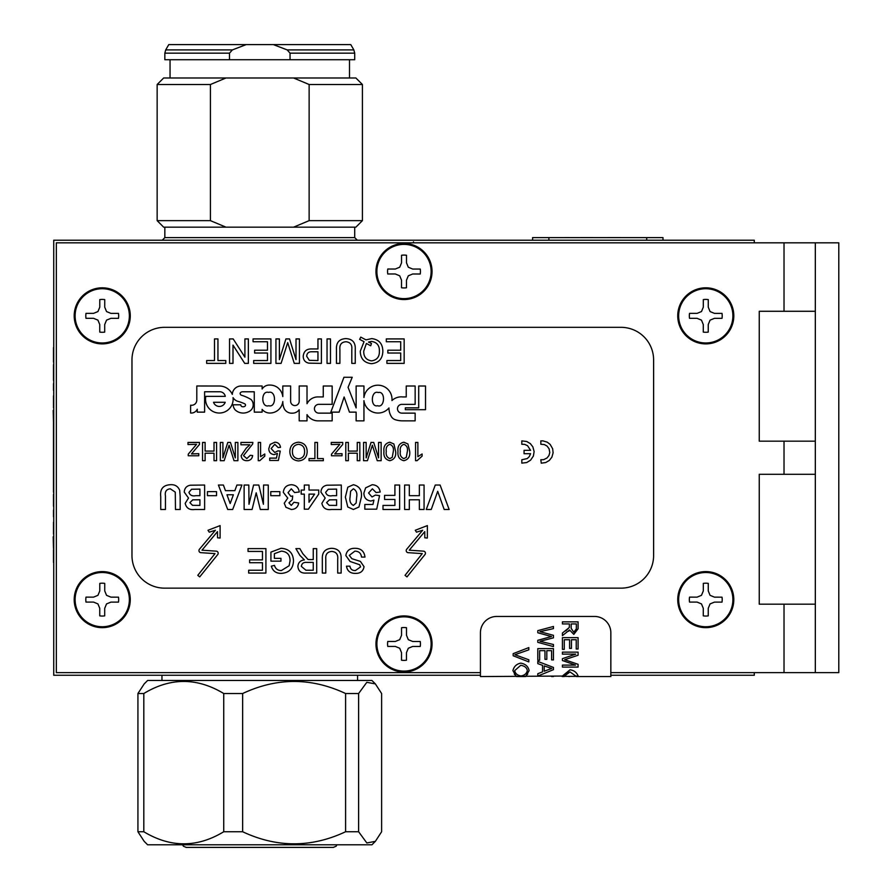 <?xml version="1.0" encoding="UTF-8"?>
<svg xmlns="http://www.w3.org/2000/svg" width="892" height="892" viewBox="0 0 892 892"><rect width="100%" height="100%" fill="white"/><g stroke="black" fill="none" stroke-linecap="round" stroke-linejoin="round"><path stroke-width="1.34" d="M754.286 242.825L754.286 240.216L53.732 240.216L53.732 675.255L480.431 675.255M754.286 672.646L754.286 675.255L610.842 675.255M225.999 227.17L210.412 220.647L157.148 220.647L163.66 227.17L355.886 227.17L362.408 220.647L362.408 84.506L309.134 84.506L309.134 220.647L362.408 220.647M309.134 220.647L293.546 227.17M210.412 220.647L210.412 84.506L225.999 77.983L355.886 77.983L362.408 84.506M157.148 220.647L157.148 84.506L210.412 84.506M157.148 84.506L163.66 77.983L225.999 77.983M229.5 53.163L164.842 53.163L164.842 59.731L229.5 59.731L229.5 53.163L232.366 49.907L246.203 44.6L350.779 44.6L353.845 49.907L354.715 53.163L290.045 53.163L290.045 59.731L354.715 59.731L354.715 53.163M273.342 44.6L287.179 49.907L290.045 53.163M164.842 53.163L165.711 49.907L168.778 44.6L246.203 44.6M164.842 227.17L164.842 237.606L162.232 240.216M293.546 77.983L309.134 84.506M170.049 77.983L170.049 59.731M290.045 59.731L229.5 59.731M182.537 844.791L183.44 846.229L186.227 847.4L333.329 847.4L336.117 846.229L337.02 844.791M279.609 847.4L324.978 847.4M375.365 683.908L371.931 680.473L147.626 680.473L144.192 683.908L137.925 693.519L143.813 693.519C170.372 677.429 197.02 677.429 223.736 693.519L242.646 693.519C276.955 677.441 311.263 677.441 345.594 693.519L358.617 693.519L366.813 682.313L375.365 683.908L381.62 693.519L381.62 831.745L375.365 841.357L366.835 842.962L358.617 831.745L345.594 831.745C311.286 847.835 276.977 847.835 242.646 831.745L223.736 831.745C197.177 847.835 170.539 847.835 143.813 831.745L137.925 831.745L144.192 841.357L147.626 844.791L371.931 844.791L375.365 841.357M242.646 831.745L242.646 693.519M345.594 831.745L345.594 693.519M223.736 831.745L223.736 693.519M143.813 831.745L143.813 693.519M137.925 831.745L137.925 693.519M358.617 831.745L358.617 693.519M129.05 603.739A27.117 27.117 0 0 0 104.319 572.586A27.117 27.117 0 0 0 75.118 599.591A27.117 27.117 0 0 0 100.16 626.663A27.117 27.117 0 0 0 129.05 603.739M118.48 602.122A16.435 16.435 0 0 0 118.491 597.161L110.931 597.149L106.538 595.332L104.732 590.939L104.743 583.379A16.435 16.435 0 0 0 99.781 583.379L99.77 590.939L97.953 595.321L93.56 597.138L86 597.127A16.435 16.435 0 0 0 85.989 602.078L93.56 602.089L97.942 603.917L99.748 608.299L99.748 615.859A16.435 16.435 0 0 0 104.699 615.87L104.71 608.311L106.527 603.917L110.92 602.111L118.48 602.122L110.92 602.111M74.203 599.591A28.042 28.042 0 0 0 116.228 623.921A28.042 28.042 0 0 0 116.283 575.362A28.042 28.042 0 0 0 74.203 599.591M99.748 615.859L99.748 608.299M86 597.127L93.56 597.138M104.743 583.379L104.732 590.939M732.577 319.972A27.117 27.117 0 0 0 707.858 288.807A27.117 27.117 0 0 0 678.656 315.824A27.117 27.117 0 0 0 703.688 342.896A27.117 27.117 0 0 0 732.577 319.972M722.018 318.344A16.435 16.435 0 0 0 722.018 313.393L714.459 313.382L710.077 311.564L708.259 307.171L708.27 299.612A16.435 16.435 0 0 0 703.32 299.601L703.309 307.171L701.48 311.553L697.098 313.36L689.538 313.36A16.435 16.435 0 0 0 689.527 318.31L697.087 318.321L701.48 320.139L703.286 324.532L703.275 332.092A16.435 16.435 0 0 0 708.237 332.103L708.248 324.532L710.065 320.15L714.459 318.344L722.018 318.344L714.459 318.344M677.742 315.813A28.042 28.042 0 0 0 719.766 340.153A28.042 28.042 0 0 0 719.822 291.584A28.042 28.042 0 0 0 677.742 315.813M703.275 332.092L703.286 324.532M689.538 313.36L697.098 313.36M708.27 299.612L708.259 307.171M732.577 603.739A27.117 27.117 0 0 0 707.858 572.586A27.117 27.117 0 0 0 678.656 599.591A27.117 27.117 0 0 0 703.688 626.663A27.117 27.117 0 0 0 732.577 603.739M722.018 602.122A16.435 16.435 0 0 0 722.018 597.161L714.459 597.149L710.077 595.332L708.259 590.939L708.27 583.379A16.435 16.435 0 0 0 703.32 583.379L703.309 590.939L701.48 595.321L697.098 597.138L689.538 597.127A16.435 16.435 0 0 0 689.527 602.078L697.087 602.089L701.48 603.917L703.286 608.299L703.275 615.859A16.435 16.435 0 0 0 708.237 615.87L708.248 608.311L710.065 603.917L714.459 602.111L722.018 602.122L714.459 602.111M677.742 599.591A28.042 28.042 0 0 0 719.766 623.921A28.042 28.042 0 0 0 719.822 575.362A28.042 28.042 0 0 0 677.742 599.591M703.275 615.859L703.286 608.299M689.538 597.127L697.098 597.138M708.27 583.379L708.259 590.939M430.814 648.083A27.117 27.117 0 0 0 406.094 616.918A27.117 27.117 0 0 0 376.892 643.924A27.117 27.117 0 0 0 401.924 671.007A27.117 27.117 0 0 0 430.814 648.083M420.243 646.455A16.435 16.435 0 0 0 420.255 641.504L412.695 641.493L408.313 639.676L406.496 635.282L406.507 627.723A16.435 16.435 0 0 0 401.545 627.712L401.545 635.271L399.716 639.664L395.323 641.471L387.764 641.459A16.435 16.435 0 0 0 387.764 646.421L395.323 646.432L399.705 648.25L401.523 652.643L401.512 660.203A16.435 16.435 0 0 0 406.462 660.203L406.473 652.643L408.302 648.261L412.684 646.455L420.243 646.455L412.684 646.455M375.967 643.924A28.042 28.042 0 0 0 418.002 668.264A28.042 28.042 0 0 0 418.058 619.695A28.042 28.042 0 0 0 375.967 643.924M401.512 660.203L401.523 652.643M387.764 641.459L395.323 641.471M406.507 627.723L406.496 635.282M129.05 319.972A27.117 27.117 0 0 0 104.319 288.807A27.117 27.117 0 0 0 75.118 315.824A27.117 27.117 0 0 0 100.16 342.896A27.117 27.117 0 0 0 129.05 319.972M118.48 318.344A16.435 16.435 0 0 0 118.491 313.393L110.931 313.382L106.538 311.564L104.732 307.171L104.743 299.612A16.435 16.435 0 0 0 99.781 299.601L99.77 307.171L97.953 311.553L93.56 313.36L86 313.36A16.435 16.435 0 0 0 85.989 318.31L93.56 318.321L97.942 320.139L99.748 324.532L99.748 332.092A16.435 16.435 0 0 0 104.699 332.103L104.71 324.532L106.527 320.15L110.92 318.344L118.48 318.344L110.92 318.344M74.203 315.813A28.042 28.042 0 0 0 116.228 340.153A28.042 28.042 0 0 0 116.283 291.584A28.042 28.042 0 0 0 74.203 315.813M99.748 332.092L99.748 324.532M86 313.36L93.56 313.36M104.743 299.612L104.732 307.171M430.814 275.639A27.117 27.117 0 0 0 406.094 244.475A27.117 27.117 0 0 0 376.892 271.48A27.117 27.117 0 0 0 401.924 298.552A27.117 27.117 0 0 0 430.814 275.639M420.243 274.011A16.435 16.435 0 0 0 420.255 269.05L412.695 269.05L408.313 267.221L406.496 262.828L406.507 255.268A16.435 16.435 0 0 0 401.545 255.268L401.545 262.828L399.716 267.21L395.323 269.027L387.764 269.016A16.435 16.435 0 0 0 387.764 273.967L395.323 273.978L399.705 275.806L401.523 280.188L401.512 287.748A16.435 16.435 0 0 0 406.462 287.759L406.473 280.2L408.302 275.818L412.684 274L420.243 274.011L412.684 274M375.967 271.48A28.042 28.042 0 0 0 418.002 295.81A28.042 28.042 0 0 0 418.058 247.251A28.042 28.042 0 0 0 375.967 271.48M401.512 287.748L401.523 280.188M387.764 269.016L395.323 269.027M406.507 255.268L406.496 262.828M480.431 672.646L56.341 672.646L56.341 242.825L784.023 242.825L784.023 311.286M784.023 604.185L784.023 672.646L610.842 672.646M784.023 672.646L815.321 672.646L815.321 242.825L784.023 242.825M815.321 672.646L838.792 672.646L838.792 242.825L815.321 242.825M815.321 474.299L759.248 474.299L759.248 604.185L815.321 604.185M815.321 311.286L759.248 311.286L759.248 441.172L815.321 441.172M563.945 676.047L480.431 676.56L480.431 632.751A16.301 16.301 0 0 1 496.733 616.45L594.54 616.45A16.301 16.301 0 0 1 610.842 632.751L610.842 676.56L576.578 676.56M576.41 676.359L564.101 676.359M564.134 676.56L562.172 676.56M569.553 676.56L568.773 676.56M516.39 676.56L512.911 670.628C513.982 666.447 516.613 663.949 520.794 663.135C525.511 663.982 528.287 666.48 529.101 670.628L525.622 676.56M551.602 676.56L553.453 676.537M562.373 676.047L570.055 669.792C574.024 670.36 576.734 672.445 578.161 676.047L578.284 676.56M539.649 660.27L537.798 660.27L537.798 648.584L553.453 648.584L553.453 659.913L551.602 659.913L551.602 650.658L546.818 650.658L546.818 659.333L544.967 659.333L544.967 650.658L539.649 650.658L539.649 660.27M575.753 654.137L562.428 654.137L562.428 652.141L578.083 652.141L578.083 655.252L564.681 659.712L578.083 664.306L578.083 667.082L562.428 667.082L562.428 665.097L575.53 665.097L562.428 660.526L562.428 658.664L575.753 654.137M569.386 623.932L562.428 623.932L562.428 621.858L578.083 621.858L578.083 628.793L573.812 634.368L569.553 629.964L562.428 635.628L562.428 633.041L569.308 627.489L569.386 623.932M564.279 649.354L562.428 649.354L562.428 637.657L578.083 637.657L578.083 648.997L576.232 648.997L576.232 639.731L571.449 639.731L571.449 648.406L569.598 648.406L569.598 639.731L564.279 639.731L564.279 649.354M549.728 636.063L537.798 632.763L537.798 630.633L553.453 626.474L553.453 628.604L539.983 631.659L553.453 635.327L553.453 637.836L539.983 641.292L553.453 644.515L553.453 646.6L537.798 642.329L537.798 640.3L551.568 636.531L549.728 636.063M542.537 665.332L537.798 663.615L537.798 661.418L553.453 667.428L553.453 669.669L537.798 676.058L537.798 673.705L542.537 671.888L542.537 665.332M528.822 661.897L513.179 655.765L513.179 653.635L528.822 647.581L528.822 649.822L514.907 654.717L528.822 659.79L528.822 661.897M516.624 676.437L514.283 674.107M520.772 665.276C524.719 665.967 526.904 667.751 527.317 670.639C526.626 673.594 524.518 675.378 520.995 675.969C517.382 675.356 515.275 673.572 514.695 670.617L520.772 665.276C524.719 665.967 526.904 667.751 527.317 670.639C526.626 673.594 524.518 675.378 520.995 675.969C517.382 675.356 515.275 673.572 514.695 670.617M517.126 676.56L524.875 676.56M527.707 674.14L525.377 676.437M529.101 670.628C528.287 666.48 525.511 663.982 520.794 663.135M564.681 659.712L567.189 660.548M569.386 626.329L569.308 627.489L565.684 630.967M568.773 631.213L569.553 629.964L573.812 634.368L578.083 628.793M549.728 637.033L551.568 636.531M578.161 676.047L576.522 676.047M573.812 632.238L571.17 628.381L571.17 623.932L576.343 623.932L576.343 628.882L573.812 632.238L571.17 628.381M565.796 673.861L570.033 671.932L576.522 676.56M548.558 669.602L544.22 671.241L544.22 665.923L551.802 668.498L548.558 669.602M564.134 676.259L570.033 671.932M532.591 240.216L532.591 237.606L663.001 237.606L663.001 240.216M607.63 237.584L631.971 237.606M564.647 237.584L569.52 237.584M593.247 237.584L569.207 237.606M164.574 327.331A32.603 32.603 0 0 0 131.971 359.933L131.971 555.549A32.603 32.603 0 0 0 164.574 588.151L621.01 588.151A32.603 32.603 0 0 0 653.613 555.549L653.613 359.933A32.603 32.603 0 0 0 621.01 327.331L164.574 327.331M386.292 338.927L404.154 338.927L404.154 363.378L386.916 363.378L386.916 360.546L400.709 360.546L400.709 353.031L387.853 353.031L387.853 350.21L400.709 350.21L400.709 341.748L386.292 341.748L386.292 338.927M360.268 351.203L364.048 341.692L359.643 339.361L360.769 337.131L365.976 339.863L371.708 338.603C378.955 339.495 382.668 343.665 382.846 351.136C382.657 358.707 378.888 362.888 371.54 363.691C364.226 362.877 360.468 358.718 360.268 351.203M370.726 345.784L366.389 343.465L363.724 351.169C363.613 356.789 366.211 360.022 371.529 360.87C376.937 360.078 379.557 356.845 379.39 351.147C379.535 345.472 376.903 342.238 371.529 341.424L368.463 342.071L371.462 343.442L370.726 345.784M339.897 349.463L339.897 363.378L336.451 363.378L336.451 349.307C336.128 342.573 339.239 339.005 345.795 338.603C352.44 338.915 355.596 342.483 355.25 349.307L355.25 363.378L351.805 363.378L351.805 349.463C352.307 344.847 350.4 342.272 346.063 341.748C341.48 342.049 339.428 344.624 339.897 349.463M327.041 338.927L330.486 338.927L330.486 363.378L327.041 363.378L327.041 338.927M317.953 338.927L321.399 338.927L321.399 363.378L308.788 363.144C305.187 362.353 303.325 360.078 303.213 356.343C303.715 351.192 306.636 348.727 311.955 348.95L317.953 348.95L317.953 338.927M317.953 351.771L312.055 351.771C308.755 351.593 306.959 353.087 306.67 356.243L309.29 360.335L317.953 360.546L317.953 351.771M296.01 338.927L299.456 338.927L299.456 363.378L294.271 363.378L287.703 342.628L281.091 363.378L275.94 363.378L275.94 338.927L279.397 338.927L279.397 359.61L285.919 338.927L289.521 338.927L296.01 359.61L296.01 338.927M253.06 338.927L270.923 338.927L270.923 363.378L253.685 363.378L253.685 360.546L267.477 360.546L267.477 353.031L254.621 353.031L254.621 350.21L267.477 350.21L267.477 341.748L253.06 341.748L253.06 338.927M244.91 338.927L248.355 338.927L248.355 363.378L244.709 363.378L233.002 345.126L233.002 363.378L229.545 363.378L229.545 338.927L233.191 338.927L244.91 357.168L244.91 338.927M214.504 338.927L217.949 338.927L217.949 360.546L225.787 360.546L225.787 363.378L206.665 363.378L206.665 360.546L214.504 360.546L214.504 338.927M415.549 460.696L415.549 442.443L417.88 442.443L417.88 456.671L422.094 453.972L422.094 456.135L417.055 460.696L415.549 460.696M407.923 443.96L409.696 451.441C410.264 456.526 408.313 459.603 403.842 460.696C399.382 459.603 397.431 456.514 397.988 451.441C397.419 446.368 399.371 443.291 403.842 442.209L407.923 443.96M407.354 451.452C407.934 447.873 406.763 445.487 403.842 444.316C400.921 445.487 399.75 447.873 400.33 451.452C399.75 455.043 400.932 457.429 403.864 458.588L406.295 457.34L407.354 451.452M393.874 443.96L395.647 451.441C396.215 456.526 394.264 459.603 389.793 460.696C385.333 459.603 383.382 456.514 383.95 451.441C383.382 446.368 385.333 443.291 389.793 442.209L393.874 443.96M393.305 451.452C393.885 447.873 392.714 445.487 389.793 444.316C386.883 445.487 385.712 447.873 386.281 451.452C385.712 455.043 386.894 457.429 389.826 458.588L392.246 457.34L393.305 451.452M378.565 442.443L381.14 442.443L381.14 460.696L377.26 460.696L372.354 445.208L367.426 460.696L363.579 460.696L363.579 442.443L366.155 442.443L366.155 457.886L371.027 442.443L373.715 442.443L378.565 457.886L378.565 442.443M357.257 442.443L359.833 442.443L359.833 460.696L357.257 460.696L357.257 453.203L348.371 453.203L348.371 460.696L345.795 460.696L345.795 442.443L348.371 442.443L348.371 451.096L357.257 451.096L357.257 442.443M331.255 442.443L342.729 442.443L342.729 444.428L334.745 453.905L342.026 453.671L342.026 455.779L331.49 455.779L331.49 454.195L339.796 444.316L331.255 444.55L331.255 442.443M314.898 442.443L317.474 442.443L317.474 458.588L323.317 458.588L323.317 460.696L309.045 460.696L309.045 458.588L314.898 458.588L314.898 442.443M298.508 442.209C303.971 442.733 306.859 445.777 307.171 451.33C307.082 457.161 304.183 460.361 298.497 460.93C292.922 460.361 290.034 457.239 289.844 451.542C290.045 445.866 292.933 442.755 298.508 442.209M304.596 451.296C304.562 447.148 302.533 444.818 298.519 444.316C294.416 444.852 292.375 447.271 292.42 451.553C292.386 455.823 294.405 458.254 298.486 458.822C302.734 458.254 304.774 455.745 304.596 451.296M274.814 442.209C278.114 442.365 280.01 444.082 280.489 447.349L278.148 447.583L274.803 444.316L271.123 448.565L274.792 452.5L277.914 450.861L280.255 451.096L278.382 460.462L269.719 460.462L269.719 458.12L276.464 458.12L277.401 453.392L274.145 454.608C270.711 454.195 268.927 452.222 268.782 448.698L270.176 444.417L274.814 442.209M258.245 460.696L258.245 442.443L260.587 442.443L260.587 456.671L264.801 453.972L264.801 456.135L259.762 460.696L258.245 460.696M249.86 444.785L240.929 444.785L240.929 442.443L252.871 442.443L252.626 444.06L243.505 455.634L246.828 458.588L250.295 455.31L252.637 455.544C252.168 458.923 250.217 460.64 246.783 460.696C243.416 460.618 241.542 458.934 241.163 455.656L246.225 448.163L249.86 444.785M235.31 442.443L237.885 442.443L237.885 460.696L234.016 460.696L229.11 445.208L224.171 460.696L220.335 460.696L220.335 442.443L222.911 442.443L222.911 457.886L227.772 442.443L230.47 442.443L235.31 457.886L235.31 442.443M214.013 442.443L216.589 442.443L216.589 460.696L214.013 460.696L214.013 453.203L205.115 453.203L205.115 460.696L202.54 460.696L202.54 442.443L205.115 442.443L205.115 451.096L214.013 451.096L214.013 442.443M188 442.443L199.474 442.443L199.474 444.428L191.49 453.905L198.771 453.671L198.771 455.779L188.234 455.779L188.234 454.195L196.552 444.316L188 444.55L188 442.443M354.726 548.301C360.814 548.245 364.237 551.178 364.973 557.076L361.528 557.076C361.037 553.218 358.818 551.234 354.882 551.122L349.296 555.393L351.905 558.693L360.424 561.403L364.036 566.688C363.234 571.248 360.401 573.478 355.54 573.378C350.355 573.489 347.322 571.092 346.475 566.175L349.92 566.175C350.433 569.196 352.262 570.657 355.406 570.557L360.58 566.911L359.71 564.747L350.088 561.469L345.851 555.56C346.676 550.721 349.631 548.312 354.726 548.301M325.792 559.161L325.792 573.065L322.335 573.065L322.335 558.994C322.023 552.271 325.134 548.703 331.69 548.301C338.324 548.613 341.48 552.181 341.145 558.994L341.145 573.065L337.7 573.065L337.7 559.161C338.202 554.534 336.284 551.958 331.958 551.434C327.375 551.735 325.324 554.311 325.792 559.161M313.248 548.613L316.693 548.613L316.693 573.065L306.09 573.065C301.162 573.411 298.43 571.214 297.883 566.476C298.229 562.573 300.392 560.388 304.373 559.897L299.89 555.359L295.888 548.613L299.835 548.613L302.879 553.776L308.019 559.474L309.714 559.585L313.248 559.585L313.248 548.613M313.248 562.406L306.703 562.406C303.57 562.127 301.775 563.454 301.34 566.398L305.956 570.244L313.248 570.244L313.248 562.406M274.379 558.336L280.958 558.336L280.958 561.157L270.923 561.157L270.923 552.103L281.036 548.301C288.874 548.747 293.033 552.884 293.501 560.722C293.178 568.65 289.108 572.865 281.303 573.378C276.107 573.456 272.774 571.058 271.324 566.175L274.48 565.383C275.461 568.817 277.758 570.545 281.37 570.557L289.142 565.729L290.045 560.856C290.067 554.891 287.157 551.646 281.326 551.122L274.379 553.698L274.379 558.336M248.043 548.613L265.916 548.613L265.916 573.065L248.667 573.065L248.667 570.244L262.46 570.244L262.46 562.718L249.615 562.718L249.615 559.897L262.46 559.897L262.46 551.434L248.043 551.434L248.043 548.613M435.263 485.036L440.102 485.036L449.144 509.488L444.171 509.488L437.704 491.302L431.249 509.488L426.264 509.488L435.263 485.036M419.363 485.036L424.068 485.036L424.068 509.488L419.363 509.488L419.363 499.776L409.328 499.776L409.328 509.488L404.633 509.488L404.633 485.036L409.328 485.036L409.328 495.696L419.363 495.696L419.363 485.036M394.911 485.036L399.616 485.036L399.616 509.488L383.002 509.488L383.002 505.418L394.911 505.418L394.911 499.453L384.563 499.453L384.563 495.383L394.911 495.383L394.911 485.036M372.176 484.724C376.792 484.98 379.468 487.422 380.182 492.027L376.101 492.562L372.365 488.805L368.574 492.997L372.02 496.955L375.443 495.071L379.546 495.651L376.725 509.176L364.817 509.176L364.817 504.471L372.956 504.471L373.915 500.111L370.905 501.025C366.356 500.423 364.014 497.781 363.88 493.098L365.608 487.868L372.176 484.724M358.952 507.002L353.377 509.488L347.78 506.979L345.382 497.1L347.802 487.21L353.377 484.724C359.487 486.151 362.152 490.299 361.372 497.145L358.952 507.002M353.377 505.418L356.142 503.01L356.666 497.1C357.391 493.165 356.287 490.388 353.377 488.805L350.612 491.202L350.088 497.1C349.363 501.036 350.456 503.813 353.377 505.418M341.302 485.036L341.302 509.488L331.456 509.488C326.171 510.191 322.982 508.139 321.867 503.333L325.179 498.037L320.93 492.128C321.187 488.18 323.25 485.872 327.096 485.203L341.302 485.036M336.607 505.418L336.607 499.776L329.427 499.855L326.572 502.631L329.181 505.329L336.607 505.418M336.607 495.696L336.607 489.117L328.245 489.262L325.636 492.339C326.617 495.261 328.88 496.376 332.415 495.696L336.607 495.696M304.317 485.036L309.011 485.036L309.011 490.054L318.734 490.054L318.734 494.112L308.398 509.176L304.317 509.176L304.317 494.123L301.184 494.123L301.184 490.054L304.317 490.054L304.317 485.036M314.608 494.123L309.011 494.123L309.011 502.274L314.608 494.123M291.383 484.724C295.954 485.014 298.597 487.433 299.299 491.983L294.594 492.562L291.294 488.805L288.016 492.674L290.848 496.32L292.71 495.974L292.275 499.776L288.952 502.809L291.283 505.418L293.97 502.274L298.675 502.988C297.95 507.124 295.497 509.299 291.327 509.488L285.931 507.292L284.247 503.222L287.77 498.082L283.31 492.362C283.846 487.589 286.544 485.036 291.383 484.724M270.767 491.626L279.865 491.626L279.865 495.696L270.767 495.696L270.767 491.626M263.564 485.036L268.258 485.036L268.258 509.488L260.308 509.488L256.194 492.808L252.079 509.488L244.129 509.488L244.129 485.036L248.823 485.036L248.98 504.292L253.573 485.036L258.814 485.036L263.408 504.292L263.564 485.036M227.705 509.488L218.417 485.036L223.401 485.036L225.464 490.678L234.852 490.678L236.915 485.036L241.933 485.036L232.689 509.488L227.705 509.488M233.381 494.759L226.958 494.759L230.169 503.534L233.381 494.759M207.446 491.626L216.533 491.626L216.533 495.696L207.446 495.696L207.446 491.626M204.625 485.036L204.625 509.488L194.779 509.488C189.494 510.191 186.305 508.139 185.19 503.333L188.502 498.037L184.254 492.128C184.51 488.18 186.562 485.872 190.42 485.203L204.625 485.036M199.919 505.418L199.919 499.776L192.75 499.855L189.896 502.631L192.505 505.329L199.919 505.418M199.919 495.696L199.919 489.117L191.557 489.262L188.948 492.339C189.94 495.261 192.204 496.376 195.738 495.696L199.919 495.696M180.173 496.498L180.173 509.488L175.468 509.488L175.278 492.128L170.305 488.805C166.347 489.251 164.719 491.626 165.444 495.941L165.444 509.488L160.738 509.488L160.738 496.699C159.846 489.195 162.991 485.203 170.171 484.724C174.799 484.345 177.976 486.207 179.693 490.321L180.173 496.498M422.663 530.249L406.696 549.249A2.085 2.085 0 0 0 408.157 552.672L422.273 553.609L405.046 575.34L406.986 576.89L424.982 554.545A2.085 2.085 0 0 0 423.499 551.156L409.238 550.186L424.759 531.61L424.793 537.809L427.346 538.043L427.368 525.6L415.259 530.272L416.508 532.167L422.663 530.249M215.407 530.249L199.44 549.249A2.085 2.085 0 0 0 200.901 552.672L215.017 553.609L197.79 575.34L199.719 576.89L217.726 554.545A2.085 2.085 0 0 0 216.243 551.156L201.982 550.186L217.492 531.61L217.536 537.809L220.09 538.043L220.112 525.6L208.003 530.272L209.252 532.167L215.407 530.249M418.705 407.845L405.336 407.845L405.336 409.696L425.517 409.696L425.517 386.013L418.705 386.013L418.705 407.845M401.868 404.366A4.393 4.393 0 0 0 397.475 408.748A4.393 4.393 0 0 0 401.868 413.141L415.148 413.141L415.137 420.857L402.582 420.846A24.162 24.162 0 0 1 395.368 419.742A7.281 7.281 0 0 1 391.32 416.553A16.446 16.446 0 0 1 388.957 407.956A14.227 14.227 0 0 1 363.947 400.664L363.947 420.857L356.131 420.857L356.131 412.137L349.441 412.137L344.122 396.973L339.127 412.137L330.832 412.137L343.933 377.283L352.217 377.283L348.07 387.318L356.131 407.923L356.131 385.991L363.947 385.991L363.947 397.52A14.082 14.082 0 0 1 379.446 385.277A14.082 14.082 0 0 1 391.945 400.564A13.558 13.558 0 0 1 402.76 396.94L406.239 396.94L406.239 386.013L415.148 386.013L415.148 404.366L401.868 404.366M377.617 405.726C384.92 408.402 385.745 390.551 378.23 392.547C370.927 389.871 370.102 407.722 377.617 405.726M318.422 404.355A4.404 4.404 0 0 0 314.441 408.937A4.404 4.404 0 0 0 318.834 413.141L332.158 413.141L332.158 420.857L318.522 420.857A12.945 12.945 0 0 1 307.015 414.613L307.015 420.857L299.199 420.857L299.177 409.729A8.262 8.262 0 0 1 292.364 413.163A8.452 8.452 0 0 1 284.336 408.882A16.402 16.402 0 0 1 282.809 401.523A12.99 12.99 0 0 1 269.574 413.029A9.912 9.912 0 0 1 262.114 409.361L262.114 412.137L254.298 412.137L254.253 391.778L242.568 391.778A2.854 2.854 0 0 0 240.16 393.093A1.962 1.962 0 0 0 241.71 395.312A42.626 42.626 0 0 1 251.12 399.549A7.582 7.582 0 0 1 248.489 411.792A11.73 11.73 0 0 1 235.064 409.785A9.043 9.043 0 0 1 233.102 404.79L240.784 404.79A1.862 1.862 0 0 0 242.546 406.719A3.423 3.423 0 0 0 244.564 406.462A1.461 1.461 0 0 0 244.743 403.82A40.809 40.809 0 0 0 237.885 401.355A8.608 8.608 0 0 1 233.046 397.62A13.804 13.804 0 0 1 218.707 413.018A13.804 13.804 0 0 1 205.84 396.36L225.297 396.36A5.686 5.686 0 0 0 219.309 391.755L204.614 391.755L204.614 412.137L197.266 412.137L197.266 409.216A6.623 6.623 0 0 1 190.62 413.029L190.62 405.169A5.174 5.174 0 0 0 196.797 399.872L196.797 385.991L219.376 386.013A14.183 14.183 0 0 1 232.31 394.387A8.775 8.775 0 0 1 240.963 386.013L262.114 385.991L262.125 389.012A8.585 8.585 0 0 1 269.997 385.076A13.157 13.157 0 0 1 276.966 387.083A13.547 13.547 0 0 1 282.797 396.572L282.797 385.991L290.625 385.991L290.625 401.222A4.293 4.293 0 0 0 294.918 405.57A4.293 4.293 0 0 0 299.199 401.199L299.199 385.991L307.015 385.991L307.015 403.697A12.198 12.198 0 0 1 318.433 396.929L323.261 396.929L323.261 386.013L332.158 386.013L332.158 404.355L318.422 404.355M213.523 402.292A6.188 6.188 0 0 0 225.208 402.292L213.523 402.292M268.715 405.737C276.52 408.023 276.319 389.949 268.57 392.402C260.765 390.116 260.966 408.19 268.715 405.737M530.595 453.693L524.061 453.693L524.061 450.337L530.595 450.337L527.54 445.688L524.652 444.372L521.82 444.272L521.82 440.893L526.737 441.495L530.294 443.58L532.858 446.836L534.118 451.608L533.371 456.08L530.595 460.172L526.737 462.535L521.82 463.138L521.82 459.759L527.261 458.566L529.302 456.604L530.595 453.693M541.254 463.182L540.831 459.759L543.607 459.681L547.019 457.986L548.959 455.556L549.773 452.545L549.104 448.799L547.019 446.033L544.287 444.55L540.831 444.272L540.831 440.893L542.916 440.871L547.264 442.164L550.197 444.45L552.661 448.754L553.107 452.846L551.858 457.217L549.305 460.45L545.748 462.535L541.254 463.182M53.732 585.665L53.732 324.844M53.464 347.702L53.464 361.974M53.464 364.783L53.464 380.327M53.464 383.75L53.464 390.306M53.464 395.914L53.464 407.622M53.208 410.432L53.464 421.905M53.464 422.652L53.464 492.116M53.464 494.458L53.464 506.165M53.464 510.146L53.464 516.702M53.464 522.311L53.464 534.018M53.208 536.828L53.464 548.301M53.464 549.706L53.464 562.339M287.179 49.907L353.845 49.907M165.711 49.907L232.366 49.907M164.842 237.606L354.715 237.606L357.324 240.216M784.023 441.172L784.023 474.299M548.892 237.606L548.892 240.216M646.7 237.606L646.7 240.216M354.715 237.606L354.715 227.17M349.497 77.983L349.497 59.731M413.654 242.825L413.475 241.866M357.58 680.473L357.58 675.255M161.965 680.473L161.965 675.255"/></g></svg>
